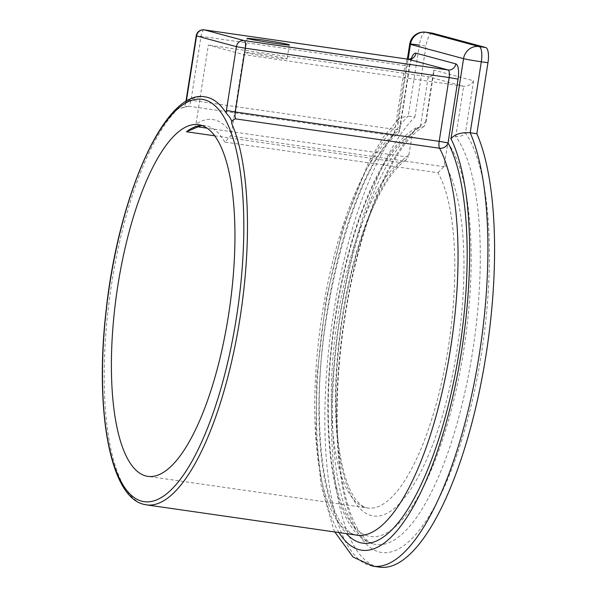 <?xml version="1.0" encoding="UTF-8"?>
<svg xmlns="http://www.w3.org/2000/svg" width="597" height="597" viewBox="0 0 597 597"><rect width="100%" height="100%" fill="white"/><g stroke="black" fill="none" stroke-linecap="round" stroke-linejoin="round"><path stroke-width="0.45" stroke-dasharray="2.98 2.24" d="M447.944 142.937C448.974 138.623 451.578 136.512 455.75 136.601L463.638 86.259L243.755 54.618L208.346 45.081L195.973 124.086A184.764 59.2 98.2 0 1 231.382 133.631L230.629 136.004L443.847 166.69L447.944 142.937A205.472 65.834 -81.8 0 1 433.519 464.556A205.472 65.834 -81.8 0 1 329.148 436.437A205.472 65.834 -81.8 0 1 412.542 133.4L408.445 157.153L207.092 128.168M425.624 122.161L433.78 70.073L473.608 80.804L465.451 132.892A219.689 70.386 98.2 0 1 448.84 476.399A219.689 70.386 98.2 0 1 337.656 446.444A219.689 70.386 98.2 0 1 425.624 122.161L425.713 123.975L423.892 126.557L416.385 127.803L412.542 133.4M473.608 80.804C471.197 84.632 467.876 86.453 463.638 86.259L428.228 76.722L208.346 45.081M433.78 70.073L433.78 72.461C433.116 75.55 431.265 76.968 428.228 76.722L420.348 127.064A212.584 68.11 -81.8 0 0 335.91 348.79A212.584 68.11 -81.8 0 0 376.095 544.486A212.584 68.11 -81.8 0 0 468.324 376.08A212.584 68.11 -81.8 0 0 455.75 136.601C460.414 136.728 463.645 135.489 465.451 132.892M197.48 126.788L195.226 126.467L195.973 124.086M259.389 53.812C272.404 55.663 287.754 58.484 287.09 58.902C288.15 60.088 243.427 53.081 244.964 52.305L259.389 53.812M432.288 33.148A14.216 4.552 -81.8 0 0 426.012 46.044L419.348 45.081L408.229 116.064L414.893 117.019A234.509 75.14 -81.8 0 0 333.522 370.588A234.509 75.14 -81.8 0 0 379.64 567.15M414.893 117.019L426.012 46.044M214.674 135.81L399.669 162.436A177.66 56.924 -81.8 0 0 337.73 317.253A177.66 56.924 -81.8 0 0 367.745 508.002A177.66 56.924 -81.8 0 0 443.384 374.364A177.66 56.924 -81.8 0 0 437.974 172.757L224.756 142.071L230.629 136.004M437.974 172.757L443.847 166.69M399.669 162.436L405.594 160.317L408.445 157.153M195.226 126.467L192.376 129.631M231.382 133.631L243.755 54.618M425.795 32.208A14.216 4.552 -81.8 0 0 419.348 45.081M339.006 532.584A220.3 70.58 98.2 0 1 323.231 321.843A220.3 70.58 98.2 0 1 397.901 124.46L397.654 121.206L399.318 118.012L408.229 116.064A234.509 75.14 -81.8 0 0 326.857 369.633A234.509 75.14 -81.8 0 0 372.976 566.195M411.191 58.767A14.216 4.552 -81.8 0 0 409.363 65.998L399.378 129.773L399.736 129.915A7.104 7.104 0 0 1 397.221 134.31C357.484 162.511 315.649 308.925 319.462 417.796C320.179 452.116 324.044 479.951 331.066 501.316C334.514 511.554 338.372 519.48 342.656 525.084C347.67 531.412 352.461 534.77 357.036 535.181A206.084 66.028 98.2 0 1 317.037 356.103A206.084 66.028 98.2 0 1 392.505 135.556A7.104 6.351 50.7 0 0 397.221 134.31L397.221 134.31A7.104 6.351 50.7 0 0 399.378 129.773A213.189 68.304 -81.8 0 0 324.313 330.641A213.189 68.304 -81.8 0 0 346.387 533.643M204.137 29.85A7.104 2.276 -81.8 0 0 201.025 36.298L196.212 35.79M408.049 59.193A7.104 2.276 98.2 0 0 404.915 65.64L409.721 66.14L399.736 129.915L394.93 129.407L404.915 65.64L201.025 36.298L191.033 100.065A7.104 2.276 98.2 0 1 188.615 106.214L177.749 109.027A206.084 66.028 -81.8 0 0 106.311 327.835A206.084 66.028 -81.8 0 0 143.974 504.361M205.189 96.908A206.084 66.028 -81.8 0 0 186.13 102.162L184.316 107.154L177.749 109.027M231.696 120.9L229.77 117.266M444.601 164.317A184.764 59.2 98.2 0 1 429.497 452.81A184.764 59.2 98.2 0 1 336.372 427.721A184.764 59.2 98.2 0 1 409.191 154.772M224.756 142.071A177.66 56.924 -81.8 0 0 205.137 125.624A177.66 56.924 -81.8 0 0 201.764 125.452M397.901 124.46L408.124 59.2M188.615 106.214L392.505 135.556A7.104 2.276 -81.8 0 0 394.93 129.407L186.227 99.565M186.13 102.162A14.216 4.552 -81.8 0 0 186.294 101.356M411.893 58.67L409.721 66.14L409.363 65.998M423.892 126.557C403.878 138.026 384.64 171.085 366.185 225.733C351.043 273.672 341.715 324.798 338.193 379.11C335.902 418.325 337.283 452.481 342.342 481.585C346.805 505.913 353.058 523.368 361.088 533.942C366.297 540.531 371.297 544.046 376.095 544.486C370.103 543.561 364.663 540.942 359.782 536.636C346.797 524.95 337.678 503.211 332.432 471.421C325.813 429.086 326.365 380.065 334.089 324.35C342.2 269.15 355.282 222.091 373.326 183.189C380.483 168.063 388.02 155.608 395.953 145.817C402.505 137.698 409.311 131.691 416.385 127.795M433.78 72.461L425.713 123.975M405.594 160.317C400.654 163.69 395.401 169.279 389.848 177.085C379.028 192.555 369.147 214.099 360.215 241.718C347.394 282.471 339.559 325.865 336.73 371.894C334.887 405.482 336.26 434.467 340.827 458.862C344.685 478.257 349.842 492.018 356.297 500.137C360.409 505.107 364.23 507.734 367.745 508.002L147.862 476.361M198.48 124.661L205.137 125.624L202.107 125.571M334.82 531.979L333.551 529.196L321.156 485.704L316 435.28L316.723 377.632L325.835 300.754L343.066 227.532L368.67 161.981L383.416 136.974L399.318 118.012M397.654 121.206L407.378 59.088M186.301 106.49L184.152 107.281M185.54 102.915L185.846 101.624M289.284 44.872L287.09 58.902M247.165 38.268L244.964 52.305"/><path stroke-width="0.9" d="M419.348 45.081A14.216 0.522 8.9 0 0 409.729 44.074A14.216 0.522 8.9 0 0 410.445 44.357A14.216 13.455 -74.9 0 1 425.967 32.238L432.631 33.201A14.216 4.552 -81.8 0 0 432.459 33.163A14.216 4.552 -81.8 0 0 432.288 33.148M432.631 33.201L485.742 47.506L479.078 46.551A14.216 13.455 105.1 0 0 463.556 58.663A14.216 0.522 8.9 0 0 481.309 61.775A14.216 4.552 -81.8 0 0 479.078 46.551L425.967 32.238A14.216 4.552 -81.8 0 0 425.795 32.208L425.795 32.208A14.216 14.216 0 0 0 409.729 44.074L407.378 59.088M408.049 59.193A7.104 2.276 98.2 0 1 408.139 59.2L410.445 44.357L463.556 58.663L451.011 138.765C454.66 134.228 461.056 132.228 470.19 132.758L481.309 61.775L487.965 62.73A14.216 4.552 -81.8 0 0 485.742 47.506M487.965 62.73L476.854 133.713L470.19 132.758A234.509 75.14 -81.8 0 1 470.757 399.289A234.509 75.14 -81.8 0 1 372.976 566.195L353.036 557.023L334.82 531.979M372.976 566.195L379.64 567.15A234.509 75.14 -81.8 0 0 477.421 400.251A234.509 75.14 -81.8 0 0 476.854 133.713M202.107 125.571L200.264 125.885L186.451 131.75L214.674 135.81M117.848 285.605A177.66 56.924 -81.8 0 0 147.862 476.361A177.66 56.924 -81.8 0 0 229.509 308.619A177.66 56.924 -81.8 0 0 198.48 124.661A177.66 56.924 -81.8 0 0 117.848 285.605M346.387 533.643A213.189 68.304 -81.8 0 0 446.84 411.02A213.189 68.304 -81.8 0 0 448.056 142.892A7.104 6.164 -27.9 0 1 439.564 148.235A206.084 66.028 98.2 0 1 444.317 382.334A206.084 66.028 98.2 0 1 357.036 535.181L146.481 504.875A206.084 66.028 -81.8 0 0 232.494 357.819A206.084 66.028 -81.8 0 0 231.733 123.579C231.449 121.124 232.755 119.564 235.673 118.893A7.104 2.276 98.2 0 1 235.293 111.99L226.412 110.438A14.216 4.552 -81.8 0 0 226.099 112.93A206.084 66.028 -81.8 0 0 205.189 96.908C165.339 88.722 118.766 194.294 106.199 309.574C94.55 408.885 109.654 496.555 143.676 504.301L146.481 504.875A206.084 66.028 -81.8 0 1 143.974 504.361M458.048 79.117L449.168 77.558L439.183 141.332L448.056 142.892L458.048 79.117A14.216 4.552 -81.8 0 0 455.817 63.894L415.99 53.163A7.104 6.724 -74.9 0 1 408.221 59.215A7.104 2.276 98.2 0 0 408.139 59.2L204.249 29.857A7.104 7.104 0 0 0 196.212 35.79L196.57 35.932A7.104 6.724 -74.9 0 1 204.331 29.872A7.104 2.276 -81.8 0 0 204.249 29.857L204.249 29.857A7.104 2.276 -81.8 0 0 204.137 29.85M235.673 118.893L439.564 148.235A7.104 2.276 -81.8 0 1 439.183 141.332L235.293 111.99L245.277 48.215L449.168 77.558A7.104 2.276 98.2 0 0 448.056 69.946L244.166 40.603A7.104 6.724 105.1 0 0 236.405 46.663L245.277 48.215A7.104 2.276 -81.8 0 0 244.166 40.603L204.331 29.872L408.221 59.215L448.056 69.946A7.104 6.724 105.1 0 0 455.817 63.894M231.733 123.579L231.696 120.9L229.77 117.266L226.099 112.93M261.59 39.783C274.605 41.633 289.948 44.454 289.284 44.872C290.351 46.059 245.628 39.044 247.165 38.268L261.59 39.783M207.092 128.168L197.48 126.788M201.764 125.452A177.66 56.924 -81.8 0 0 186.451 131.75M451.011 138.765A220.3 70.58 98.2 0 1 445.258 426.064A220.3 70.58 98.2 0 1 339.006 532.584M415.99 53.163A14.216 4.552 -81.8 0 0 411.191 58.767M196.212 35.79L186.227 99.565L186.585 99.706L196.57 35.932L236.405 46.663L226.412 110.438M186.294 101.356A14.216 4.552 -81.8 0 0 186.585 99.706M141.75 501.174A203.241 65.118 98.2 0 1 134.071 185.413A203.241 65.118 98.2 0 1 243.688 214.95A203.241 65.118 98.2 0 1 141.75 501.174M432.459 33.163L425.795 32.208M185.846 101.624L186.227 99.565M408.139 59.2C411.258 58.804 412.639 58.409 412.303 58.006L411.893 58.67"/></g></svg>
